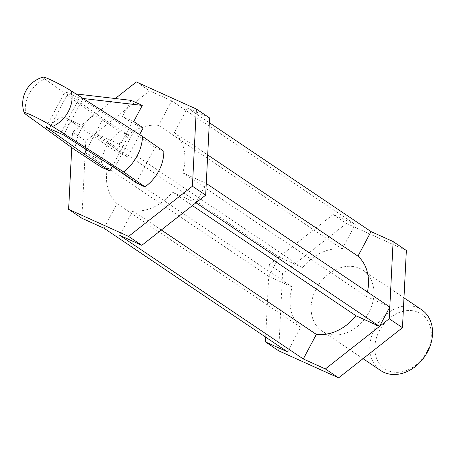 <?xml version="1.0" encoding="UTF-8"?>
<svg xmlns="http://www.w3.org/2000/svg" width="455" height="455" viewBox="0 0 455 455"><rect width="100%" height="100%" fill="white"/><g stroke="black" fill="none" stroke-linecap="round" stroke-linejoin="round"><path stroke-width="0.34" stroke-dasharray="2.27 1.71" d="M75.109 150.025A39.397 30.832 124 0 1 80.558 130.494A39.397 30.832 124 0 1 93.969 114.552L119.949 131.529L128.759 135.505L112.334 166.399M101.09 167.008A36.65 28.682 124 0 1 119.949 131.529M426.727 352.102A32.982 25.816 -56 0 0 404.603 310.953A32.982 25.816 -56 0 0 377.872 361.224A32.982 25.816 -56 0 0 426.727 352.102M421.649 309.758A36.65 28.682 -56 0 0 377.388 324.131A36.65 28.682 -56 0 0 380.704 370.552M63.637 134.964L82.503 99.491L79.369 98.075L60.504 133.548A18.325 11.307 -65.7 0 1 77.504 123.22A18.325 11.307 -65.7 0 1 78.539 123.8L127.741 156.935L139.617 134.595M83.231 98.525L79.369 98.075L68.193 93.036L49.333 128.509A18.325 11.307 -65.7 0 1 66.333 118.181A18.325 11.307 -65.7 0 1 67.368 118.755L116.565 151.896L132.001 122.873L122.537 116.497L131.114 100.373M46.2 127.099L65.065 91.62L103.137 118.687L128.759 135.505M76.036 93.952L68.193 93.036L65.065 91.62M86.598 149.786L103.137 118.687M114.506 167.804L133.366 132.325L82.503 99.491M136.187 182.842L155.047 147.369L133.366 132.325M155.047 147.369L163.857 151.344M71.742 147.608L72.521 132.126L115.28 98.525M209.562 117.93L187.471 107.96L174.413 132.519A45.813 35.854 124 0 1 182.762 172.815L206.263 183.416L195.974 202.765L172.473 192.164A45.813 35.854 124 0 1 132.797 210.79L119.739 235.349M187.471 107.96L209.323 122.679M174.413 132.519L207.696 154.939M172.473 192.164L192.391 205.58M132.797 210.79L161.32 229.997M171.7 100.845L149.61 90.881L95.465 133.423L118.965 144.03A45.813 35.854 124 0 1 158.641 125.404L171.7 100.845L355.247 224.474L333.162 214.504L346.409 223.428L406.355 250.477M287.514 351.857L300.573 327.299A45.813 35.854 124 0 1 292.224 287.003L268.729 276.401L265.669 337.138M95.465 133.423L85.767 141.044L85.176 152.778L95.465 133.423L279.017 257.052L302.512 267.654A45.813 35.854 124 0 1 342.188 249.033L355.247 224.474M118.965 144.03L302.512 267.654M158.641 125.404L342.188 249.033M367.452 291.985A45.813 35.854 124 0 1 366.315 296.444L389.81 307.045M182.762 172.815L366.315 296.444M316.225 288.783A36.65 28.682 124 0 1 362.988 270.247A36.65 28.682 124 0 1 368.806 312.505A36.65 28.682 124 0 1 322.043 331.041A36.65 28.682 124 0 1 316.225 288.783M278.676 350.811L282.566 273.591L346.409 223.428M136.363 81.957L149.61 90.881M333.162 214.504L269.32 264.673L282.566 273.591M269.32 264.673L268.729 276.401L279.017 257.052M72.521 132.126L85.767 141.044M103.968 228.228L117.026 203.669A45.813 35.854 124 0 1 108.677 163.379L85.176 152.778L81.877 218.263M26.015 114.506A27.34 21.396 124 0 1 29.086 93.901A27.34 21.396 124 0 1 44.88 79.034A18.689 1.541 28 0 1 43.219 77.14M44.88 79.034L93.969 114.552M133.713 121.536L122.537 116.497M143.171 127.912L132.001 122.873M127.741 156.935L116.565 151.896M117.026 203.669L300.573 327.299M108.677 163.379L292.224 287.003M85.176 152.778L268.729 276.401M78.539 123.8L67.368 118.755M322.043 331.041L363.056 358.665M362.988 270.247L403.972 297.849M66.333 118.181L77.504 123.22"/><path stroke-width="0.68" d="M109.9 170.983L101.09 167.008L75.109 150.025L26.015 114.506A18.689 1.541 -152 0 1 24.229 112.851A18.689 1.541 -152 0 1 34.136 116.4A18.689 1.541 -152 0 1 52.518 126.467L123.669 171.939L144.997 186.817L136.187 182.842L114.506 167.804L63.637 134.964L46.2 127.099L84.272 154.16L109.9 170.983L112.334 166.399M363.056 358.665L380.704 370.552A36.65 28.682 -56 0 0 427.461 352.016A36.65 28.682 -56 0 0 421.649 309.758L403.972 297.849M84.272 154.16L86.598 149.786M123.669 171.939A39.397 30.832 124 0 0 137.08 155.997A39.397 30.832 124 0 0 142.529 136.46L163.857 151.344A36.65 28.682 124 0 1 144.997 186.817M115.28 98.525L136.363 81.957L196.315 109.007L192.425 186.226L128.583 236.395L68.631 209.34L71.742 147.608M303.292 358.972L119.739 235.349L141.829 245.313L205.671 195.149L206.263 183.416L389.81 307.045L379.521 326.394L356.026 315.793A45.813 35.854 124 0 1 316.35 334.414L303.292 358.972L325.376 368.942L389.218 318.773L393.109 241.554L406.355 250.477L402.465 327.697L338.622 377.86L278.676 350.811L265.43 341.887L287.514 351.857L103.968 228.228L81.877 218.263L68.631 209.34M195.974 202.765L379.521 326.394M209.323 122.679L371.024 231.589L357.966 256.148A45.813 35.854 124 0 1 367.452 291.985M207.696 154.939L357.966 256.148M206.263 183.416L209.562 117.93L196.315 109.007M192.391 205.58L356.026 315.793M161.32 229.997L316.35 334.414M265.669 337.138L265.43 341.887M389.218 318.773L402.465 327.697M393.109 241.554L371.024 231.589M325.376 368.942L338.622 377.86M128.583 236.395L141.829 245.313M192.425 186.226L205.671 195.149M24.229 112.851A27.488 27.488 0 0 1 43.219 77.14A18.689 1.541 28 0 1 54.372 81.593A18.689 1.541 28 0 1 71.378 90.989A27.34 21.396 124 0 1 52.518 126.467M142.529 136.46L71.378 90.989M139.617 134.595L143.171 127.912L133.713 121.536L142.284 105.412L131.114 100.373L76.036 93.952M142.284 105.412L83.231 98.525"/></g></svg>
